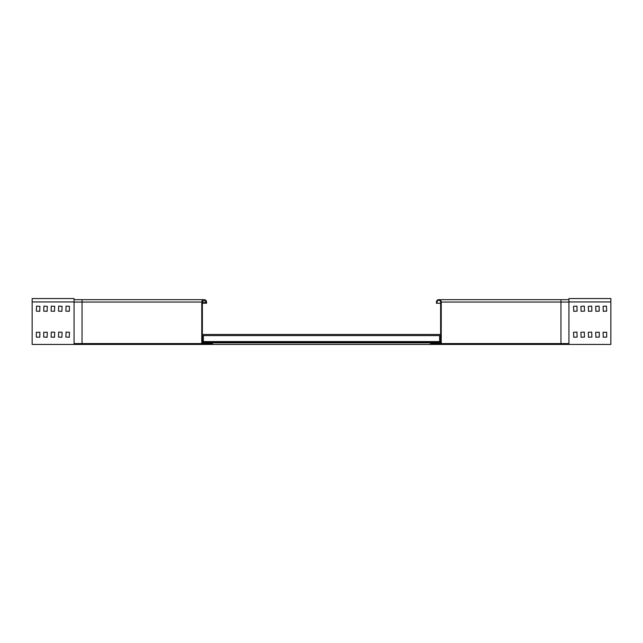 <?xml version="1.0" encoding="UTF-8"?>
<svg xmlns="http://www.w3.org/2000/svg" width="643" height="643" viewBox="0 0 643 643"><rect width="100%" height="100%" fill="white"/><g stroke="black" fill="none" stroke-linecap="round" stroke-linejoin="round"><path stroke-width="0.96" d="M201.765 343.571L201.765 302.065A2.395 2.395 0 0 1 204.161 299.67A2.395 2.395 0 0 1 206.556 302.065L206.556 303.263L205.961 303.263L205.961 302.065A1.792 1.792 0 0 0 204.161 300.265A1.792 1.792 0 0 0 202.368 302.065L202.368 342.968L212.544 342.968L212.544 343.571L82.039 343.571L82.039 302.065L201.765 302.065M202.368 303.263L205.961 303.263M82.039 343.571L74.058 343.571L74.058 299.67L204.161 299.67M202.368 342.968L212.544 342.968M203.365 340.38L203.365 341.578L439.635 341.578L439.635 335.59L203.365 335.59L203.365 340.38M202.368 342.052L440.632 342.052M440.632 334.473L202.368 334.473M202.368 342.856L440.632 342.856M32.15 301.945L74.058 301.945L74.058 298.553L32.15 298.553L32.15 344.447L610.85 344.447L610.85 298.553L568.942 298.553L568.942 301.945L610.85 301.945M43.724 332.278L43.724 337.069L47.116 337.262L47.317 332.278L43.724 332.278M36.338 332.278L36.338 337.069L39.729 337.262L39.93 332.278L36.338 332.278M51.303 332.077L51.11 337.069L54.502 337.262L54.703 332.278L51.303 332.077M58.69 332.077L58.489 337.069L61.881 337.262L62.082 332.278L58.69 332.077M66.076 332.077L65.875 337.069L69.267 337.262L69.468 332.278L66.076 332.077M36.538 306.132L36.338 311.124L39.729 311.325L39.93 306.333L36.538 306.132M43.925 306.132L43.724 311.124L47.116 311.325L47.317 306.333L43.925 306.132M51.303 306.132L51.11 311.124L54.502 311.325L54.703 306.333L51.303 306.132M58.69 306.132L58.489 311.124L61.881 311.325L62.082 306.333L58.69 306.132M66.076 306.132L65.875 311.124L69.267 311.325L69.468 306.333L66.076 306.132M599.276 332.278L599.276 337.069L595.884 337.262L595.683 332.278L599.276 332.278M606.662 332.278L606.662 337.069L603.271 337.262L603.07 332.278L606.662 332.278M591.697 332.077L591.89 337.069L588.498 337.262L588.297 332.278L591.697 332.077M584.31 332.077L584.511 337.069L581.119 337.262L580.918 332.278L584.31 332.077M576.924 332.077L577.125 337.069L573.733 337.262L573.532 332.278L576.924 332.077M606.462 306.132L606.662 311.124L603.271 311.325L603.07 306.333L606.462 306.132M599.075 306.132L599.276 311.124L595.884 311.325L595.683 306.333L599.075 306.132M591.697 306.132L591.89 311.124L588.498 311.325L588.297 306.333L591.697 306.132M584.31 306.132L584.511 311.124L581.119 311.325L580.918 306.333L584.31 306.132M576.924 306.132L577.125 311.124L573.733 311.325L573.532 306.333L576.924 306.132M560.961 343.571L560.961 302.065L568.942 302.065L568.942 343.571L430.456 343.571L430.456 342.968L440.632 342.968L430.456 342.968M441.235 343.571L441.235 302.065A2.395 2.395 0 0 0 438.839 299.67A2.395 2.395 0 0 0 436.444 302.065L436.444 303.263L437.039 303.263L437.039 302.065A1.792 1.792 0 0 1 438.839 300.265A1.792 1.792 0 0 1 440.632 302.065L440.632 342.968M440.632 303.263L437.039 303.263M568.942 302.065L568.942 299.67L438.839 299.67M202.368 302.065L205.961 302.065M74.058 302.065L82.039 302.065L82.039 299.67M560.961 299.67L560.961 302.065L441.235 302.065"/></g></svg>
